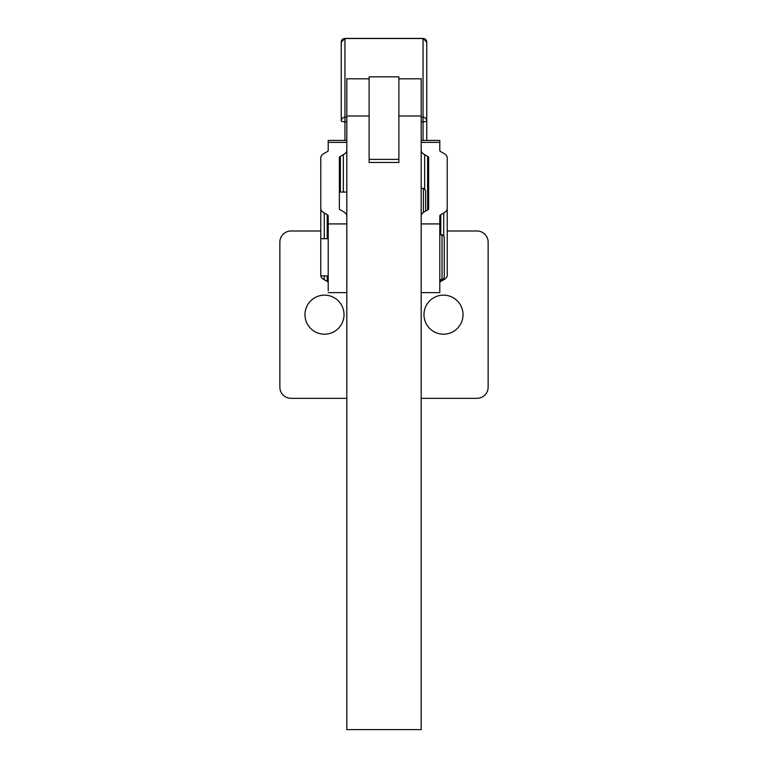 <?xml version="1.0" encoding="UTF-8"?>
<svg xmlns="http://www.w3.org/2000/svg" width="768" height="768" viewBox="0 0 768 768"><rect width="100%" height="100%" fill="white"/><g stroke="black" fill="none" stroke-linecap="round" stroke-linejoin="round"><path stroke-width="1.15" d="M341.232 42.115A3.715 3.61 0 0 1 344.957 38.506L423.043 38.506A3.715 3.61 0 0 1 426.768 42.115A3.715 3.61 180 0 0 423.043 38.506L423.043 121.757A3.715 0.893 0 0 0 426.768 120.854A3.715 3.61 180 0 0 423.043 117.245A3.715 3.61 0 0 1 426.768 120.854A3.715 0.893 180 0 1 423.043 121.757L423.043 140.429L423.043 117.245L421.19 117.245L423.043 117.245L423.043 38.4L344.957 38.506A3.715 3.61 180 0 0 341.232 42.115L341.232 120.854A3.715 0.893 0 0 0 344.957 121.757L344.957 117.245A3.715 3.61 180 0 0 341.232 120.854A3.715 3.61 0 0 1 344.957 117.245L344.957 121.757L346.81 121.757L344.957 121.757A3.715 0.893 180 0 1 341.232 120.854L341.232 42.115L344.957 38.4L423.043 38.4L426.768 42.115L426.768 120.854L426.768 42.115M426.768 140.429L426.768 120.854L426.768 140.429M346.81 117.245L344.957 117.245L344.957 38.506L344.957 117.245L346.81 117.245M421.19 121.757L423.043 121.757L421.19 121.757M344.957 140.429L344.957 121.757L344.957 140.429M339.37 197.635L339.37 208.704L339.37 192.058L346.81 192.058M425.654 211.046L425.654 190.57L423.418 188.342L423.418 212.41L423.418 188.342L421.19 188.342M339.37 157.594L339.37 208.704A7.44 2.438 0 0 0 340.368 209.923A7.44 2.438 180 0 1 339.37 208.704L339.37 157.594A7.44 2.438 180 0 1 340.368 156.374A7.44 2.438 0 0 0 339.37 157.594M328.214 238.714L320.784 238.714L320.784 208.704A26.035 8.515 0 0 0 324.269 212.966L324.269 238.714L324.269 212.966A26.035 8.515 180 0 1 320.784 208.704L320.784 275.904L328.214 275.904M439.786 279.619L442.013 279.619C442.387 280.253 443.126 279.514 444.25 277.392L444.25 237.226C443.117 235.094 442.378 234.355 442.013 234.989L442.013 279.619L442.013 234.989L439.786 234.989M320.784 270.326L320.784 244.291M320.813 157.162L320.784 163.142M328.214 290.688L328.214 215.856A7.44 2.438 0 0 0 327.216 214.646L327.216 238.714L327.216 214.646A7.44 2.438 180 0 1 328.214 215.856L328.214 290.688M346.81 223.92L328.214 223.92L346.81 223.92M346.81 140.429L328.214 140.429L328.214 142.378L346.81 142.378L328.214 142.378L328.214 150.442L328.214 142.378M328.214 282.624A7.44 2.438 0 0 0 327.216 281.405L324.269 279.734A26.035 8.515 180 0 1 320.813 275.904A26.035 8.515 0 0 0 324.269 279.734L324.269 275.904L324.269 279.734L327.216 281.405A7.44 2.438 180 0 1 328.214 282.624M327.216 151.661A7.44 2.438 0 0 0 328.214 150.442A7.44 2.438 180 0 1 327.216 151.661L324.269 153.331L327.216 151.661M343.325 154.694L343.325 192.058L343.325 154.694L340.368 156.374L340.368 192.058L340.368 156.374L343.325 154.694A26.035 8.515 0 0 0 346.81 150.442A26.035 8.515 180 0 1 343.325 154.694M320.784 157.594A26.035 8.515 180 0 1 324.269 153.331A26.035 8.515 0 0 0 320.784 157.594L320.784 208.704L320.784 157.594M327.216 275.904L327.216 281.405L327.216 275.904M343.325 211.603A26.035 8.515 180 0 1 346.81 215.856A26.035 8.515 0 0 0 343.325 211.603L340.368 209.923L343.325 211.603M324.269 212.966L327.216 214.646L324.269 212.966M421.19 292.637L439.786 292.637L439.786 215.856L439.786 290.688M439.786 223.92L421.19 223.92L439.786 223.92M439.786 142.378L439.786 150.442A7.44 2.438 -0 0 0 440.784 151.661L443.731 153.331A26.035 8.515 180 0 1 447.216 157.594L447.216 275.472A26.035 8.515 180 0 1 443.731 279.734L443.731 278.813L443.731 279.734A26.035 8.515 -0 0 0 447.216 275.472L447.216 208.704A26.035 8.515 180 0 1 443.731 212.966L440.784 214.646L440.784 234.989L440.784 214.646A7.44 2.438 -0 0 0 439.786 215.856A7.44 2.438 180 0 1 440.784 214.646L443.731 212.966A26.035 8.515 -0 0 0 447.216 208.704L447.216 157.594A26.035 8.515 -0 0 0 443.731 153.331L440.784 151.661A7.44 2.438 180 0 1 439.786 150.442L439.786 142.378L421.19 142.378L439.786 142.378L439.786 140.429L421.19 140.429M421.19 150.442A26.035 8.515 -0 0 0 424.675 154.694L427.632 156.374A7.44 2.438 180 0 1 428.63 157.594L428.63 208.704A7.44 2.438 180 0 1 427.632 209.923L424.675 211.603A26.035 8.515 -0 0 0 421.19 215.856A26.035 8.515 180 0 1 424.675 211.603L427.632 209.923A7.44 2.438 -0 0 0 428.63 208.704L428.63 157.594A7.44 2.438 -0 0 0 427.632 156.374L427.632 209.923L427.632 156.374L424.675 154.694A26.035 8.515 180 0 1 421.19 150.442M443.731 212.966L443.731 235.805L443.731 212.966M424.675 188.726L424.675 154.694L424.675 188.726M447.216 157.594L447.216 224.362L447.216 157.594M439.786 282.624A7.44 2.438 180 0 1 440.784 281.405L440.784 279.619L440.784 281.405A7.44 2.438 -0 0 0 439.786 282.624M443.731 279.734L440.784 281.405L443.731 279.734M369.12 79.277L369.12 110.064L369.12 78.797L346.81 78.797L346.81 729.6L421.19 729.6L421.19 115.987L398.88 115.987L421.19 115.987L421.19 78.797L398.88 78.797L398.88 110.064L398.88 76.848L369.12 76.848L369.12 79.277M369.12 162.47L369.12 159.379L369.12 162.47L398.88 162.47L398.88 138.797L398.88 162.47L369.12 162.47L369.12 138.797L369.12 162.47M398.88 159.379L398.88 162.47L398.88 159.379L369.12 159.379L398.88 159.379M369.12 115.987L346.81 115.987L369.12 115.987M421.19 97.392L421.19 729.6L346.81 729.6L346.81 97.392M369.12 138.797L369.12 110.064L369.12 138.797M398.88 110.064L398.88 138.797L398.88 110.064M291.024 398.333A11.155 11.155 0 0 1 279.869 387.178L279.869 242.141A11.155 11.155 0 0 1 291.024 230.986L320.784 230.986L291.024 230.986A11.155 11.155 0 0 0 279.869 242.141L279.869 387.178A11.155 11.155 0 0 0 291.024 398.333L346.81 398.333L291.024 398.333M421.19 398.333L476.976 398.333L421.19 398.333M447.216 230.986L476.976 230.986A11.155 11.155 0 0 1 488.131 242.141L488.131 387.178A11.155 11.155 0 0 1 476.976 398.333A11.155 11.155 0 0 0 488.131 387.178L488.131 242.141A11.155 11.155 0 0 0 476.976 230.986L447.216 230.986M463.027 314.659A19.526 19.526 0 0 0 433.738 297.754A19.526 19.526 0 0 0 433.738 331.574A19.526 19.526 0 0 0 463.027 314.659A19.526 19.526 0 0 1 433.738 331.574A19.526 19.526 0 0 1 433.738 297.754A19.526 19.526 0 0 1 463.027 314.659M344.026 314.659A19.526 19.526 0 0 0 314.736 297.754A19.526 19.526 0 0 0 314.736 331.574A19.526 19.526 0 0 0 344.026 314.659A19.526 19.526 0 0 1 314.736 331.574A19.526 19.526 0 0 1 314.736 297.754A19.526 19.526 0 0 1 344.026 314.659M346.81 292.637L328.214 292.637"/></g></svg>
